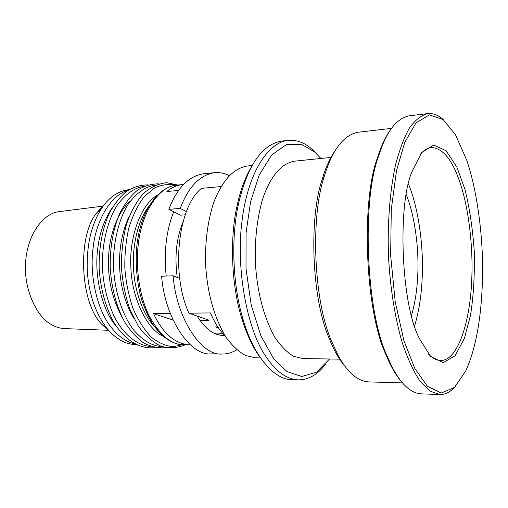 <?xml version="1.0" encoding="UTF-8"?>
<svg xmlns="http://www.w3.org/2000/svg" width="508" height="508" viewBox="0 0 508 508"><rect width="100%" height="100%" fill="white"/><g stroke="black" fill="none" stroke-linecap="round" stroke-linejoin="round"><path stroke-width="0.76" d="M406.305 194.799C414.655 215.208 419.252 248.837 417.703 275.901C417.081 289.954 415.017 303.136 411.512 315.443M408.483 184.087C418.878 208.928 423.863 248.666 422.142 278.74C421.367 295.872 418.852 311.601 414.604 325.926M340.208 359.169L302.946 358.572L293.611 356.273C287.16 352.514 280.981 346.304 275.076 337.642C263.671 317.265 257.086 292.043 255.34 261.982C254.737 238.43 257.251 217.17 262.896 198.196C270.961 175.406 281.61 163.474 294.443 161.182M260.509 357.899L255.619 357.816L245.726 355.575C238.9 351.911 232.378 345.878 226.162 337.471C214.166 317.703 207.308 293.256 205.575 264.122C205.022 241.3 207.766 220.662 213.798 202.216C222.479 180.232 233.667 168.167 247.352 166.014M183.496 184.512L182.505 184.582C176.809 185.217 171.596 187.528 166.872 191.516L178.619 190.443M221.031 186.569L201.511 188.347C177.971 206.566 170.542 273.475 188.932 313.188L210.477 312.928C214.433 322.466 219.412 330.264 225.412 336.321M170.263 313.411L153.575 313.614L173.05 320.059M153.575 313.614C162.731 333.292 174.682 343.719 189.421 344.9L190.417 344.888M259.829 356.895C253.054 347.866 247.098 335.261 241.96 319.087C231.108 285.102 229.768 237.446 237.071 205.753C240.341 190.392 245.193 177.336 251.612 166.567M292.284 379.717C274.65 380.251 253.911 356.425 243.548 320.904C233.337 289.135 230.315 240.513 238.493 203.835C247.663 165.157 262.141 144.228 281.927 141.046L288.011 140.341C296.793 139.7 304.806 142.678 312.045 149.288L316.44 153.626M329.565 358.997L316.567 372.116L301.803 376.517L287.014 371.608L273.507 358.457L260.966 336.023L251.193 304.889L246.018 268.745L246.062 232.924L250.558 201.879L259.188 175.095L271.628 155.035L286.328 144.628L301.257 144.259L314.693 152.013L320.91 158.464M325.533 364.204C317.837 374.504 308.775 379.736 298.342 379.889C286.175 379.241 274.993 370.884 264.795 354.819C247.199 328.549 235.655 268.345 242.011 221.107C247.174 176.676 266.306 142.818 288.011 140.341M402.45 382.886L368.757 381.914C357.791 381.305 347.643 372.618 338.315 355.854L331.159 340.265C313.36 299.047 310.686 216.332 324.11 176.987C332.156 150.006 343.446 135.096 357.981 132.258L391.465 128.384M344.799 366.097C339.147 359.632 333.832 350.145 328.854 337.642C311.112 296.031 309.353 216.599 322.066 179.724C325.533 167.799 330.003 157.918 335.47 150.082M135.496 344.449L135.496 344.449C125.641 344.468 116.173 339.166 107.08 328.549C95.301 313.099 88.69 293.637 87.243 270.173C86.538 244.761 91.421 224.022 101.886 207.956C109.277 197.085 118.256 190.989 128.822 189.681M111.506 333.407L101.657 324.174C79.654 302.184 77.368 235.166 96.85 212.795L105.867 202.749M420.103 154.616C423.697 150.273 427.444 147.904 431.336 147.511C443.459 148.018 453.485 161.176 461.404 186.982C469.367 212.827 472.973 248.945 471.843 277.266C470.465 322.11 457.517 361.486 440.525 360.401C436.601 360.337 432.664 358.299 428.72 354.286M419.646 339.026L419.297 338.245C401.18 304.838 397.212 204.984 412.096 171.412L421.697 152.476L433.718 145.028L446.1 150.724L456.794 166.903L464.903 189.179C469.544 207.683 472.688 228.664 474.32 252.114C474.732 275.558 473.469 296.596 470.522 315.22L464.407 338.372L455.098 355.759L443.249 362.668L430.72 356.514L419.646 339.026M466.661 160.02C476.142 187.376 482.981 231.318 482.6 273.221C481.952 315.125 476.307 347.764 465.665 371.126L454.501 387.42L441.204 393.046L427.374 386.251L414.788 368.402L403.924 340.665L395.211 301.676L390.652 255.518L391.281 209.506L396.494 170.726L404.749 142.38L416.02 122.866L429.406 114.903L443.128 119.539L455.46 134.652L466.661 160.02M455.473 386.486C450.596 391.947 445.364 394.621 439.782 394.506L430.085 391.179L420.084 381.292C413.48 371.329 407.499 358.369 402.139 342.417C394.856 317.157 390.296 288.442 388.474 256.267C387.375 223.336 389.909 190.722 395.491 164.941C399.656 149.263 404.362 136.862 409.613 127.749C415.163 120.066 421.17 115.348 427.641 113.595C433.197 113.011 438.645 115.221 443.979 120.231M401.466 381.711C395.891 375.253 390.83 366.503 386.29 355.467C364.928 311.163 360.87 200.501 377.723 157.099C381.203 145.936 385.489 136.785 390.589 129.642M439.75 394.506L421.1 393.859C410.496 393.205 400.583 383.75 391.37 365.506L387.375 356.641C365.912 312.16 361.613 200.05 378.708 155.835C386.277 131.75 396.411 118.421 409.099 115.849L427.628 113.595M221.85 333.108L213.912 333.102M166.192 276.054C163.747 251.943 166.262 230.511 173.736 211.753M217.805 326.923L215.436 326.93L218.516 327.99M188.932 313.188L209.106 320.256L199.885 320.319M177.248 277.438C174.447 256.705 176.346 238.303 182.944 222.225M108.553 330.295L64.408 328.593C59.906 328.333 55.588 327.006 51.46 324.593C35.484 316.141 23.247 286.595 25.667 261.48C27.591 234.417 43.161 213.201 59.36 211.607L103.194 206.108M224.466 335.369L223.374 335.394C214.141 335.515 205.391 329.07 197.123 316.059M185.223 214.84L180.613 215.182L168.853 209.321C176.975 188.093 188.506 176.251 203.448 173.787L214.433 172.682C219.583 172.237 224.523 173.222 229.248 175.628M222.25 332.911L217.888 334.62M186.436 211.563L180.238 208.413C188.265 187.046 199.663 175.133 214.433 172.682M236.766 349.796C231.946 352.698 227.108 354.101 222.256 354.006C201.746 356.483 176.276 318.294 173.145 275.8L179.718 278.422M222.256 354.006L211.22 353.854C190.462 356.299 164.757 318.389 161.627 276.219L173.145 275.8M180.238 208.413L168.853 209.321M134.429 343.783C125.705 341.636 117.913 336.086 111.068 327.146C97.257 310.236 89.148 275.095 93.167 247.504C95.834 221.234 110.522 195.11 127.813 190.436M116.916 327.165L114.884 324.625C101.702 308.337 93.967 274.637 97.79 248.164C99.663 232.785 104.331 219.564 111.798 208.502M177.222 185.083C157.982 186.423 140.583 211.366 136.906 245.243C135.198 264.033 136.779 282.219 141.649 299.79C145.65 311.042 149.879 319.913 154.337 326.403L160.325 333.534C167.837 340.925 175.768 344.697 184.118 344.856C171.558 345.161 159.829 335.344 148.927 315.404C139.021 295.11 135.585 266.522 138.239 244.9C141.561 211.353 159.829 185.42 177.222 185.083L182.505 184.582M144.12 186.334C134.703 187.579 125.768 193.834 117.31 205.111C106.845 221.456 101.625 246.145 102.47 268.345C103.454 285.718 107.518 302.089 114.649 317.462C124.797 336.391 138.932 346.056 151.028 346.462M130.543 200.882C118.84 210.579 110.058 232.385 108.731 254.508C107.277 276.911 111.658 297.663 121.869 316.757M154.997 185.287C145.65 186.449 136.76 192.691 128.333 204.019C117.907 220.459 112.7 245.415 113.557 267.862C114.643 290.443 122.053 314.909 133.864 330.321C143.231 340.817 152.597 346.234 161.963 346.57M129.4 215.925C114.732 246.126 116.567 289.306 133.814 318.249M176.041 185.223C168.878 183.775 161.779 184.645 154.756 187.839L144.361 196.482C137.878 204.927 132.664 215.519 128.74 228.263C125.844 241.681 124.549 255.092 124.86 268.491C125.94 282.035 128.626 295.3 132.931 308.286C138.182 320.402 144.443 330.156 151.714 337.553C159.175 343.192 166.446 346.234 173.526 346.678L184.188 344.303M157.245 195.37C140.913 204.159 129 237.706 130.854 267.075C131.528 296.697 146.38 329.044 163.328 336.328M149.428 205.556C137.732 219.913 131.832 247.339 133.623 270.135C134.969 293.795 144.964 319.411 158.166 330.175M294.424 161.182L331.495 157.378M247.339 166.014L252.203 165.513M243.573 320.993L241.967 319.113M238.512 203.74L237.071 205.753M292.227 379.711L298.342 379.889M331.159 340.265L328.86 337.655M324.11 176.994L322.047 179.788M107.074 328.543L101.657 324.174M101.873 207.975L96.85 212.795M387.375 356.641L386.277 355.435M378.708 155.835L377.717 157.131M184.118 344.856L189.421 344.9M148.095 184.887C140.646 184.855 133.413 187.033 126.403 191.427C119.704 197.079 113.856 204.661 108.858 214.186C102.044 230.086 98.812 248.19 99.155 268.484C100.559 288.747 105.34 306.508 113.506 321.774C124.816 340.474 140.379 349.637 155.118 347.561M158.82 183.871C151.416 183.794 144.234 185.96 137.262 190.36C130.607 196.031 124.79 203.657 119.825 213.246C113.055 229.273 109.849 247.529 110.204 268.008C111.614 288.455 116.383 306.375 124.511 321.761C130.296 330.886 136.741 337.985 143.859 343.052C151.181 346.831 158.521 348.367 165.887 347.65M178.727 185.242L166.694 182.702C158.471 183.54 150.673 187.185 143.307 193.637C136.442 201.638 130.835 211.855 126.473 224.295C123.031 237.693 121.342 251.924 121.399 266.979C122.523 282.004 125.33 296.101 129.826 309.264L138.405 326.231C145.256 335.559 152.768 342.214 160.941 346.196C169.221 348.513 177.26 348.069 185.052 344.869"/></g></svg>
